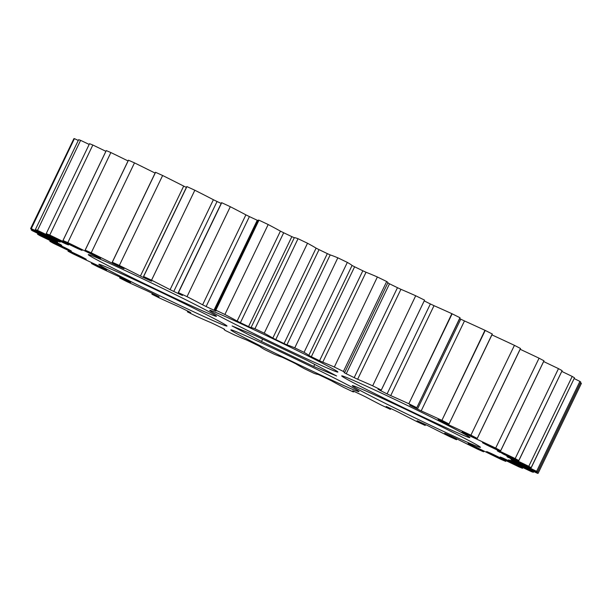 <?xml version="1.0" encoding="UTF-8"?>
<svg xmlns="http://www.w3.org/2000/svg" width="612" height="612" viewBox="0 0 612 612"><rect width="100%" height="100%" fill="white"/><g stroke="black" fill="none" stroke-linecap="round" stroke-linejoin="round"><path stroke-width="0.92" d="M377.826 395.13A71.13 1.851 25.7 0 1 341.748 375.852A71.13 1.851 25.7 0 1 433.77 418.34A71.13 1.851 25.7 0 1 469.886 437.526A71.13 1.851 25.7 0 1 377.826 395.13M245.833 329.608A71.13 1.851 25.7 0 1 209.755 310.338A71.13 1.851 25.7 0 1 301.777 352.818A71.13 1.851 25.7 0 1 337.901 372.004A71.13 1.851 25.7 0 1 245.833 329.608M124.397 273.847A71.13 1.851 25.7 0 1 88.319 254.569A71.13 1.851 25.7 0 1 180.341 297.057A71.13 1.851 25.7 0 1 216.457 316.243A71.13 1.851 25.7 0 1 124.397 273.847M134.946 283.601A71.13 1.851 25.7 0 1 98.869 264.33A71.13 1.851 25.7 0 1 190.89 306.811A71.13 1.851 25.7 0 1 227.006 325.997A71.13 1.851 25.7 0 1 134.946 283.601M266.931 349.123A71.13 1.851 25.7 0 1 230.862 329.853A71.13 1.851 25.7 0 1 322.884 372.333A71.13 1.851 25.7 0 1 358.999 391.519A71.13 1.851 25.7 0 1 266.931 349.123M388.375 404.884A71.13 1.851 25.7 0 1 352.298 385.614A71.13 1.851 25.7 0 1 444.32 428.094A71.13 1.851 25.7 0 1 480.443 447.28A71.13 1.851 25.7 0 1 388.375 404.884M118.2 265.524L117.963 266.021L114.26 264.254L114.597 263.558M144.493 277.098L144.141 277.833L140.408 276.035L183.692 186.094A107.368 2.792 -154.3 0 0 162.631 175.506L119.348 265.447A107.368 2.792 25.7 0 1 140.408 276.035M183.692 186.094L186.392 187.41M213.389 199.726L217.053 201.509L173.77 291.45L170.098 289.667L213.389 199.726A107.368 2.792 -154.3 0 0 194.838 190.24L151.547 280.181A107.368 2.792 25.7 0 1 170.098 289.667M245.894 214.858L249.405 216.594L206.122 306.528L202.61 304.799L245.894 214.858A107.368 2.792 -154.3 0 0 230.311 206.718L187.02 296.659A107.368 2.792 25.7 0 1 202.61 304.799M280.411 231.137L283.685 232.767L240.394 322.708L237.127 321.078L280.411 231.137A107.368 2.792 -154.3 0 0 268.178 224.535L224.895 314.476A107.368 2.792 25.7 0 1 237.127 321.078M316.098 248.143L319.043 249.635L275.76 339.576L272.807 338.084L316.098 248.143A107.368 2.792 -154.3 0 0 307.515 243.247L264.223 333.188A107.368 2.792 25.7 0 1 272.807 338.084M352.061 265.478L354.616 266.786L311.332 356.727L308.777 355.411L352.061 265.478A107.368 2.792 -154.3 0 0 347.341 262.403L304.057 352.344A107.368 2.792 25.7 0 1 308.777 355.411M387.801 282.928L389.523 283.8L346.239 373.741L344.143 372.632A107.368 2.792 25.7 0 0 344.648 372.593L387.932 282.66A107.368 2.792 -154.3 0 0 386.685 281.52L343.401 371.461A107.368 2.792 25.7 0 1 344.648 372.593M379.761 389.898L378.04 389.316A107.368 2.792 25.7 0 0 381.284 390.119L424.567 300.178A107.368 2.792 -154.3 0 0 424.575 300.132L381.291 390.073A107.368 2.792 25.7 0 1 381.284 390.119M434.007 305.679L390.724 395.62L387.09 393.899L430.374 303.957L434.007 305.679A107.368 2.792 25.7 0 1 451.863 313.673L452.13 313.803A281.834 7.329 25.7 0 1 459.964 317.72L416.795 407.722A107.368 2.792 25.7 0 1 409.627 405.06L410.66 405.672A251.769 6.541 25.7 0 1 417.468 409.099L460.752 319.158L464.477 320.94A107.368 2.792 25.7 0 1 484.956 330.304L485.224 330.426A281.834 7.329 25.7 0 1 492.247 333.991L449.04 423.971A107.368 2.792 25.7 0 1 438.123 419.465L438.59 419.809A251.769 6.541 25.7 0 1 444.572 422.869L444.84 422.303M464.477 320.94L421.194 410.882L417.468 409.099M448.688 423.841L448.29 424.667L444.572 422.869M471.638 436.058L471.355 436.647L467.729 434.872L467.935 434.443M490.044 446.026L489.814 446.508L486.372 444.809L486.548 444.45M503.416 453.591L503.209 454.02L500.195 452.115M511.41 458.602L511.219 458.992L508.541 457.263M513.82 460.935L513.644 461.31L511.357 459.811M510.584 460.561L508.496 459.872A251.769 6.541 25.7 0 0 509.628 460.163L512.351 461.387A107.368 2.792 25.7 0 0 537.413 473.29L537.581 473.359A281.834 7.329 25.7 0 0 538.116 473.328L581.4 383.387M444.725 433.227L444.679 433.311A107.368 2.792 25.7 0 1 456.491 439.714L456.422 439.691A281.834 7.329 25.7 0 1 449.636 436.616L449.369 436.494A107.368 2.792 25.7 0 1 428.308 425.906L424.575 424.108A251.769 6.541 25.7 0 1 417.958 421.087L417.063 420.773A107.368 2.792 25.7 0 1 425.187 425.447L425.608 424.583L425.088 425.409A281.834 7.329 25.7 0 1 417.43 421.882L417.162 421.76A107.368 2.792 25.7 0 1 398.611 412.274L394.947 410.491A251.769 6.541 25.7 0 1 387.633 407.095L386.18 406.506A107.368 2.792 25.7 0 1 390.418 409.352L390.8 408.571L390.28 409.29A281.834 7.329 25.7 0 1 381.957 405.404L381.689 405.282A107.368 2.792 25.7 0 1 366.106 397.142L362.595 395.406A251.769 6.541 25.7 0 1 354.753 391.726L352.787 390.877A107.368 2.792 25.7 0 1 353.751 391.825A107.368 2.792 25.7 0 1 353.04 391.818L352.864 391.741A281.834 7.329 25.7 0 1 344.074 387.587L343.822 387.465A107.368 2.792 25.7 0 1 331.589 380.863L328.315 379.233A251.769 6.541 25.7 0 1 320.153 375.355L317.704 374.269A107.368 2.792 25.7 0 1 313.971 373.282L313.765 373.19A281.834 7.329 25.7 0 1 304.722 368.868L304.485 368.753A107.368 2.792 25.7 0 1 295.902 363.857L292.957 362.365A251.769 6.541 25.7 0 1 284.664 358.38L281.803 357.079A107.368 2.792 25.7 0 1 274.168 354.187L273.939 354.08A281.834 7.329 25.7 0 1 264.874 349.704L264.659 349.597A107.368 2.792 25.7 0 1 259.939 346.522L257.384 345.214A251.769 6.541 25.7 0 1 249.168 341.221L245.97 339.744A107.368 2.792 25.7 0 1 234.618 335.024L234.373 334.902A281.834 7.329 25.7 0 1 225.499 330.572L225.315 330.48A107.368 2.792 25.7 0 1 224.069 329.34A107.368 2.792 25.7 0 1 224.573 329.31L222.477 328.2A251.769 6.541 25.7 0 1 214.537 324.306L211.079 322.685A107.368 2.792 25.7 0 1 196.299 316.243L196.039 316.121A281.834 7.329 25.7 0 1 187.578 311.944L187.425 311.868A107.368 2.792 25.7 0 1 187.433 311.822A107.368 2.792 25.7 0 1 190.676 312.625L190.699 312.587M452.13 313.803L408.839 403.744L451.863 313.673M485.224 330.426L441.895 420.352L484.956 330.304M514.44 345.344L470.896 435.163L514.44 345.344A281.834 7.329 25.7 0 1 520.475 348.465L477.23 438.429M539.057 358.188L495.674 448.083L539.057 358.188A281.834 7.329 25.7 0 1 543.961 360.789L543.953 360.797M558.473 368.638L515.182 458.579L558.473 368.638A281.834 7.329 25.7 0 1 562.114 370.658L518.777 460.576A107.368 2.792 25.7 0 1 498.589 451.373L497.319 450.876A251.769 6.541 25.7 0 1 500.042 452.429M572.197 376.434L528.783 466.313L572.197 376.434A281.834 7.329 25.7 0 1 574.492 377.818L531.117 467.721A107.368 2.792 25.7 0 1 508.74 457.355L506.935 456.598A251.769 6.541 25.7 0 1 508.396 457.554M579.908 381.391L536.617 471.332L579.908 381.391A281.834 7.329 25.7 0 1 580.796 382.11L537.512 472.051L580.796 382.11M155.104 173.089A107.368 2.792 -154.3 0 0 147.209 169.157A107.368 2.792 -154.3 0 0 134.495 162.876L91.211 252.817A107.368 2.792 25.7 0 1 103.925 259.098A107.368 2.792 25.7 0 1 114.26 264.254M379.624 390.188A251.769 6.541 25.7 0 1 383.372 392.047A251.769 6.541 25.7 0 1 387.09 393.899M424.223 300.897A251.769 6.541 25.7 0 1 426.656 302.106A251.769 6.541 25.7 0 1 430.374 303.957M510.423 460.905A107.368 2.792 25.7 0 1 521.386 466.321A107.368 2.792 25.7 0 1 533.259 472.25L533.618 471.5M261.5 341.488L313.734 366.489L336.592 375.967L307.209 360.453L254.982 335.452L232.124 325.974L261.5 341.488L262.64 339.125M468.409 443.723L468.356 443.83A107.368 2.792 25.7 0 1 483.549 451.794L483.526 451.786A281.834 7.329 25.7 0 1 477.765 449.239L477.505 449.124A107.368 2.792 25.7 0 1 454.456 437.687L450.753 435.92A251.769 6.541 25.7 0 1 445.001 433.35L444.679 433.311M468.356 443.83L468.088 443.578A251.769 6.541 25.7 0 0 472.831 445.643L476.419 447.334A107.368 2.792 25.7 0 0 500.891 459.337L501.136 459.444A281.834 7.329 25.7 0 0 505.726 461.402L506.055 460.652M487.565 451.916L487.496 452.054A107.368 2.792 25.7 0 1 505.711 461.387M487.496 452.054L486.647 451.534A251.769 6.541 25.7 0 0 490.266 453.033L493.647 454.609A107.368 2.792 25.7 0 0 518.938 466.879L519.167 466.979A281.834 7.329 25.7 0 0 522.472 468.302L522.763 467.537M501.741 457.577L501.633 457.799A107.368 2.792 25.7 0 1 522.411 468.264M501.633 457.799L500.226 457.011A251.769 6.541 25.7 0 0 502.636 457.914L505.726 459.337A107.368 2.792 25.7 0 0 531.216 471.569L531.415 471.653A281.834 7.329 25.7 0 0 533.358 472.311L533.259 472.25M513.644 461.31A107.368 2.792 25.7 0 1 537.979 473.252M511.074 459.711L513.369 460.721A107.368 2.792 25.7 0 0 537.382 471.997L537.512 472.051A281.834 7.329 25.7 0 0 536.617 471.332M511.219 458.992A107.368 2.792 25.7 0 1 536.449 471.24M528.913 466.375A281.834 7.329 25.7 0 1 531.208 467.759L574.5 377.826M503.209 454.02A107.368 2.792 25.7 0 1 528.707 466.275M515.182 458.579A281.834 7.329 25.7 0 1 518.823 460.591M489.814 446.508A107.368 2.792 25.7 0 1 514.96 458.464M482.493 442.614L482.463 442.69A251.769 6.541 25.7 0 1 486.372 444.809M482.463 442.69L483.166 442.912A107.368 2.792 25.7 0 0 500.662 450.73L543.961 360.789M495.774 448.129A281.834 7.329 25.7 0 1 500.67 450.73M471.355 436.647A107.368 2.792 25.7 0 1 495.529 448.007M462.764 432.156L462.718 432.248A251.769 6.541 25.7 0 1 467.729 434.872M462.718 432.248L462.098 431.896L462.84 432.187A107.368 2.792 25.7 0 0 477.222 438.429L520.475 348.465M471.156 435.285A281.834 7.329 25.7 0 1 477.192 438.406M448.29 424.667A107.368 2.792 25.7 0 1 470.896 435.163M492.331 334.037L449.047 423.978L492.247 333.991M441.941 420.368A281.834 7.329 25.7 0 1 448.963 423.932M421.194 410.882A107.368 2.792 25.7 0 1 441.673 420.245M460.079 317.781L416.795 407.722L459.964 317.72M408.839 403.744A281.834 7.329 25.7 0 1 416.68 407.661M390.724 395.62A107.368 2.792 25.7 0 1 408.571 403.614M381.291 390.073L424.575 300.132M389.523 283.8A251.769 6.541 25.7 0 1 397.463 287.694L400.921 289.315A107.368 2.792 25.7 0 1 415.701 295.757L372.677 385.82A281.834 7.329 25.7 0 1 381.138 389.997M372.677 385.82L415.701 295.757M400.921 289.315L357.637 379.256A107.368 2.792 25.7 0 1 372.417 385.698M357.637 379.256L354.18 377.635L397.463 287.694M346.239 373.741A251.769 6.541 25.7 0 1 354.18 377.635M343.401 371.461L386.685 281.52M354.616 266.786A251.769 6.541 25.7 0 1 362.832 270.779L366.03 272.256A107.368 2.792 25.7 0 1 377.382 276.976L334.343 367.039A281.834 7.329 25.7 0 1 343.217 371.369M334.343 367.039L377.382 276.976M366.03 272.256L322.746 362.197A107.368 2.792 25.7 0 1 334.091 366.917M322.746 362.197L319.548 360.72L362.832 270.779M311.332 356.727A251.769 6.541 25.7 0 1 319.548 360.72M304.057 352.344L347.341 262.403M319.043 249.635A251.769 6.541 25.7 0 1 327.336 253.62L330.197 254.921A107.368 2.792 25.7 0 1 337.832 257.813L294.77 347.853A281.834 7.329 25.7 0 1 303.843 352.237M294.77 347.853L337.832 257.813M330.197 254.921L286.906 344.862A107.368 2.792 25.7 0 1 294.548 347.754M286.906 344.862L284.052 343.562L327.336 253.62M275.76 339.576A251.769 6.541 25.7 0 1 284.052 343.562M264.223 333.188L307.515 243.247M283.685 232.767A251.769 6.541 25.7 0 1 291.848 236.645L294.296 237.731A107.368 2.792 25.7 0 1 298.029 238.718L254.952 328.751A281.834 7.329 25.7 0 1 263.994 333.073M254.952 328.751L298.029 238.718M294.296 237.731L251.012 327.672A107.368 2.792 25.7 0 1 254.745 328.659M251.012 327.672L248.564 326.586L291.848 236.645M240.394 322.708A251.769 6.541 25.7 0 1 248.564 326.586M224.895 314.476L268.178 224.535M206.122 306.528A251.769 6.541 25.7 0 1 213.955 310.215L215.929 311.064A107.368 2.792 25.7 0 1 214.957 310.116L258.249 220.175A107.368 2.792 25.7 0 1 258.96 220.182L215.845 310.2A281.834 7.329 25.7 0 1 224.642 314.354M215.845 310.2L258.96 220.182M214.957 310.116A107.368 2.792 25.7 0 1 215.676 310.123M187.02 296.659L230.311 206.718M178.436 292.651L221.72 202.71L178.436 292.651A281.834 7.329 25.7 0 1 186.759 296.537M173.77 291.45A251.769 6.541 25.7 0 1 181.083 294.846L182.537 295.435A107.368 2.792 25.7 0 1 178.291 292.59L221.582 202.648M151.547 280.181L194.838 190.24M143.629 276.532L186.912 186.591L143.629 276.532A281.834 7.329 25.7 0 1 151.279 280.051M144.141 277.833A251.769 6.541 25.7 0 1 150.751 280.854L151.654 281.168A107.368 2.792 25.7 0 1 143.529 276.486L186.805 186.545M119.348 265.447L162.631 175.506M112.287 262.25L155.578 172.309L112.287 262.25A281.834 7.329 25.7 0 1 119.08 265.325M155.494 172.278L112.225 262.227A107.368 2.792 25.7 0 0 124.029 268.63L123.762 268.484M117.963 266.021A251.769 6.541 25.7 0 1 123.716 268.591M91.211 252.817L134.495 162.876M96.076 255.9L95.885 256.298A251.769 6.541 25.7 0 1 100.628 258.363L100.36 258.111A107.368 2.792 25.7 0 1 85.167 250.147L85.167 250.147A281.834 7.329 25.7 0 1 90.951 252.695M95.885 256.298L92.297 254.607L92.557 254.064M62.959 240.524L106.243 150.583A281.834 7.329 25.7 0 1 110.864 152.556L67.825 242.604A107.368 2.792 25.7 0 1 92.297 254.607M67.825 242.604L110.864 152.556M78.611 248.564L78.443 248.908A251.769 6.541 25.7 0 1 82.069 250.407L81.22 249.887A107.368 2.792 25.7 0 1 63.005 240.554A281.834 7.329 25.7 0 1 67.58 242.497M78.443 248.908L75.069 247.332L75.284 246.873M89.528 143.698L46.221 233.639L89.528 143.698A281.834 7.329 25.7 0 1 92.833 145.021L49.771 235.062A107.368 2.792 25.7 0 1 75.069 247.332M49.771 235.062L92.833 145.021M46.237 233.639A281.834 7.329 25.7 0 1 49.549 234.962M46.221 233.639L46.298 233.677A107.368 2.792 25.7 0 0 67.083 244.142L68.506 244.884M66.226 243.721L66.081 244.027A251.769 6.541 25.7 0 1 68.49 244.93M66.081 244.027L62.99 242.604L63.181 242.199M78.642 139.689L35.351 229.63L78.634 139.689A281.834 7.329 25.7 0 1 80.585 140.347L37.5 230.372A107.368 2.792 25.7 0 1 62.99 242.604M37.5 230.372L80.585 140.347M59.219 241.495L59.089 241.778A251.769 6.541 25.7 0 1 60.221 242.061L58.293 241.036A107.368 2.792 25.7 0 1 35.458 229.691L35.351 229.63A281.834 7.329 25.7 0 1 37.301 230.288M59.089 241.778L56.358 240.554L56.541 240.172M73.884 138.672L30.6 228.613L73.884 138.672A281.834 7.329 25.7 0 1 74.419 138.641L31.304 228.651A107.368 2.792 25.7 0 1 56.358 240.554M31.304 228.651L74.419 138.641M31.709 229.171L31.334 229.944A107.368 2.792 25.7 0 1 55.348 241.22L57.643 242.23A251.769 6.541 25.7 0 1 57.474 241.878L55.072 240.631A107.368 2.792 25.7 0 1 30.738 228.689L30.6 228.613A281.834 7.329 25.7 0 1 31.136 228.582M31.334 229.944L31.579 229.102L31.204 229.89A281.834 7.329 25.7 0 0 32.092 230.609L32.268 230.693A107.368 2.792 25.7 0 0 57.497 242.949L60.32 244.379A251.769 6.541 25.7 0 0 61.774 245.343L60.121 244.272M37.952 233.478L37.6 234.212A107.368 2.792 25.7 0 1 59.976 244.586M37.6 234.212L37.867 233.432L37.5 234.174M50.291 240.638L49.939 241.365A107.368 2.792 25.7 0 1 70.128 250.568L71.39 251.065A251.769 6.541 25.7 0 1 68.674 249.512L65.507 247.921A107.368 2.792 25.7 0 1 40.002 235.666L39.803 235.566A281.834 7.329 25.7 0 1 37.508 234.182M49.939 241.365L50.238 240.615M91.861 262.732L91.494 263.512A107.368 2.792 25.7 0 1 105.868 269.747L106.61 270.045L105.991 269.693A251.769 6.541 25.7 0 1 100.988 267.069L97.362 265.294A107.368 2.792 25.7 0 1 73.188 253.934L72.943 253.812A281.834 7.329 25.7 0 1 68.039 251.211L68.039 251.211A107.368 2.792 25.7 0 1 85.55 259.029L86.254 259.251A251.769 6.541 25.7 0 1 82.345 257.132L78.902 255.433A107.368 2.792 25.7 0 1 53.757 243.477L53.527 243.362A281.834 7.329 25.7 0 1 49.886 241.342M91.494 263.512L91.525 263.535A281.834 7.329 25.7 0 0 97.56 266.656L97.821 266.778A107.368 2.792 25.7 0 0 120.426 277.274L124.144 279.072A251.769 6.541 25.7 0 0 130.126 282.132L130.624 282.392M120.09 277.114L119.669 277.963A107.368 2.792 25.7 0 1 130.585 282.476M120.074 277.114L119.753 278.009A281.834 7.329 25.7 0 0 126.776 281.574L127.044 281.696A107.368 2.792 25.7 0 0 147.523 291.06L151.248 292.842A251.769 6.541 25.7 0 0 158.057 296.269L159.12 296.82M190.676 312.625L189.093 311.753A251.769 6.541 25.7 0 1 181.626 308.043L177.993 306.321A107.368 2.792 25.7 0 1 160.137 298.327L159.87 298.197A281.834 7.329 25.7 0 1 152.036 294.28L152.319 293.385L151.921 294.219A107.368 2.792 25.7 0 1 159.089 296.881M78.267 140.446A107.368 2.792 -154.3 0 0 74.588 138.71M89.153 144.424A107.368 2.792 -154.3 0 0 80.784 140.431M105.891 151.317A107.368 2.792 -154.3 0 0 93.062 145.12M128.053 160.948A107.368 2.792 -154.3 0 0 111.109 152.663M128.474 160.214L85.183 250.155L128.474 160.214A281.834 7.329 25.7 0 1 134.235 162.761M155.578 172.309A281.834 7.329 25.7 0 1 162.364 175.384M186.912 186.591A281.834 7.329 25.7 0 1 194.57 190.118M217.053 201.509A251.769 6.541 25.7 0 1 221.2 203.429M221.72 202.71A281.834 7.329 25.7 0 1 230.043 206.596M249.405 216.594A251.769 6.541 25.7 0 1 257.247 220.274L258.027 220.634M259.136 220.259A281.834 7.329 25.7 0 1 267.926 224.413M298.235 238.81A281.834 7.329 25.7 0 1 307.278 243.132M338.061 257.92A281.834 7.329 25.7 0 1 347.126 262.296M377.627 277.098A281.834 7.329 25.7 0 1 386.501 281.428M415.961 295.879A281.834 7.329 25.7 0 1 424.422 300.056M459.681 318.615A251.769 6.541 25.7 0 1 460.752 319.158M491.926 334.886A107.368 2.792 25.7 0 1 514.179 345.222M520.162 349.276A107.368 2.792 25.7 0 1 538.812 358.066M543.64 361.554A107.368 2.792 25.7 0 1 558.243 368.523M561.778 371.4A107.368 2.792 25.7 0 1 571.998 376.334M574.14 378.568A107.368 2.792 25.7 0 1 579.732 381.307M580.421 382.898A107.368 2.792 25.7 0 1 581.262 383.311M314.729 364.423L313.734 366.489M506.086 460.668L505.734 461.402L506.109 460.683M68.047 251.203L68.399 250.469L68.054 251.211M106.274 150.598L62.99 240.539M533.725 471.554L533.358 472.303L533.733 471.554M522.832 467.568L522.48 468.295L522.847 467.576M213.955 310.215L257.247 220.274M456.491 439.714L456.881 438.903L456.506 439.722M483.549 451.794L483.916 451.036M187.433 311.822L187.777 311.103M353.751 391.825L353.973 391.366M562.13 370.665L518.846 460.607M543.991 360.812L500.708 450.753M520.537 348.503L477.253 438.444M85.137 250.132L128.421 160.191M50.222 240.6L49.87 241.335M68.36 250.446L68.009 251.188M91.838 262.724L91.463 263.497M483.579 451.809L483.947 451.052"/></g></svg>
